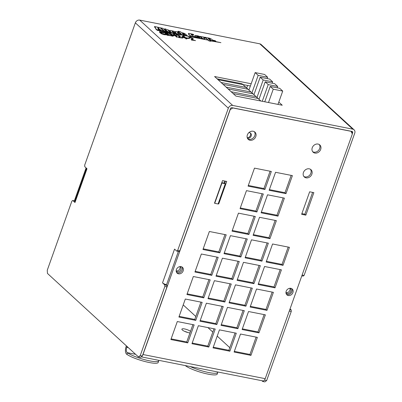 <?xml version="1.0" encoding="UTF-8"?>
<svg xmlns="http://www.w3.org/2000/svg" width="402" height="402" viewBox="0 0 402 402"><rect width="100%" height="100%" fill="white"/><g stroke="black" fill="none" stroke-linecap="round" stroke-linejoin="round"><path stroke-width="0.6" d="M247.401 138.213A3.035 2.528 132.5 0 0 250.818 136.735A3.035 2.528 132.5 0 0 250.642 133.258A3.035 2.528 132.5 0 0 249.572 132.725A3.035 2.528 132.5 0 0 248.818 132.69M250.26 132.977A3.035 2.528 -47.5 0 1 250.124 136.092A3.035 2.528 -47.5 0 1 247.21 137.665M217.663 371.966A17.276 3.141 -162.8 0 1 217.713 372.483A17.276 3.141 -162.8 0 1 207.527 372.297A17.276 3.141 -162.8 0 1 190.186 366.539M186.071 365.725L185.96 366.086A17.276 3.141 17.2 0 0 204.09 373.222A17.276 3.141 17.2 0 0 217.211 374.106L217.713 372.483M185.96 366.086L185.759 365.951A5.819 2.869 101.2 0 1 185.367 365.584M301.872 213.633L304.842 214.221L305.847 215.14L301.631 214.311L309.646 191.799L313.861 192.633L305.847 215.14M304.842 214.221L312.615 192.387M218.256 203.523L218.718 203.95L218.145 203.839M224.768 183.227L225.492 181.191M221.723 182.86L221.934 183.056L214.718 203.317L214.507 203.121L222.522 180.609L226.738 181.438L218.718 203.95M269.375 189.623L284.988 192.709L285.993 193.628L269.134 190.302L275.551 172.292L292.405 175.619L285.993 193.628M284.988 192.709L291.159 175.372M261.36 212.135L276.973 215.221L277.978 216.14L261.119 212.809L267.531 194.804L284.39 198.131L277.978 216.14M276.973 215.221L283.144 197.884M253.345 234.647L268.953 237.733L269.958 238.652L253.104 235.321L259.516 217.311L276.375 220.643L269.958 238.652M268.953 237.733L275.129 220.396M248.305 185.458L263.918 188.543L264.923 189.468L248.069 186.136L254.481 168.126L271.335 171.458L264.923 189.468M263.918 188.543L270.089 171.212M240.29 207.97L255.903 211.055L256.908 211.98L240.049 208.648L246.466 190.638L263.32 193.97L256.908 211.98M255.903 211.055L262.074 193.724M232.276 230.482L247.883 233.567L248.888 234.492L232.034 231.16L238.446 213.15L255.305 216.482L248.888 234.492M247.883 233.567L254.059 216.236M247.582 85.45L246.677 87.988M178.372 251.446L166.448 284.943M266.4 261.32L282.008 264.405L288.179 247.074M258.38 283.832L273.993 286.917L280.164 269.586M250.366 306.344L265.978 309.429L272.149 292.093M242.351 328.856L257.958 331.941L264.134 314.605M234.336 351.368L249.943 354.453L256.114 337.117M245.331 257.159L260.938 260.24L267.109 242.908M237.316 279.671L252.923 282.752L259.094 265.421M229.296 302.178L244.908 305.264L251.079 287.932M221.281 324.69L236.889 327.776L243.064 310.444M213.266 347.202L228.874 350.288L235.044 332.956M224.261 252.994L239.868 256.079L246.039 238.748M216.246 275.506L231.853 278.591L238.024 261.26M208.226 298.018L223.839 301.103L230.009 283.767M200.236 320.535L215.824 323.615L221.994 306.279M192.196 343.042L207.804 346.127L213.98 328.791M203.191 248.833L218.799 251.913L224.974 234.582M195.176 271.345L210.784 274.425L216.954 257.094M187.156 293.852L202.769 296.937L208.939 279.606M179.141 316.364L194.754 319.449L200.925 302.118M171.126 338.876L186.734 341.961L192.91 324.63M303.857 176.458A4.935 4.115 132.5 0 0 309.676 175.192A4.935 4.115 132.5 0 0 310.439 169.287M286.44 294.304A3.95 3.291 132.5 0 0 290.973 293.224A3.95 3.291 132.5 0 0 291.666 288.611M176.669 272.616A3.95 3.291 132.5 0 0 181.201 271.531A3.95 3.291 132.5 0 0 181.895 266.923M312.676 151.695A4.935 4.115 132.5 0 0 318.495 150.428A4.935 4.115 132.5 0 0 319.258 144.524M247.783 138.871A4.935 4.115 132.5 0 0 253.602 137.605A4.935 4.115 132.5 0 0 254.365 131.7M74.375 200.799L86.088 167.9M230.034 109.731L232.944 107.897M230.135 109.826L143.001 354.524L265.204 378.674L352.338 133.972L351.031 131.303L233.044 107.992M272.571 243.989L289.425 247.32L283.013 265.33L266.159 261.998L272.571 243.989M264.556 266.501L281.41 269.832L274.998 287.837L258.139 284.51L264.556 266.501M256.536 289.013L273.395 292.339L266.983 310.349L250.124 307.022L256.536 289.013M248.521 311.525L265.38 314.851L258.963 332.861L242.11 329.529L248.521 311.525M240.507 334.032L257.36 337.363L250.948 355.373L234.095 352.041L240.507 334.032M251.501 239.823L268.355 243.155L261.943 261.164L245.089 257.833L251.501 239.823M243.486 262.335L260.34 265.667L253.928 283.676L237.074 280.345L243.486 262.335M235.471 284.847L252.325 288.179L245.913 306.188L229.055 302.857L235.471 284.847M227.452 307.359L244.31 310.691L237.894 328.7L221.04 325.369L227.452 307.359M219.437 329.871L236.291 333.203L229.879 351.212L213.025 347.881L219.437 329.871M230.431 235.662L247.285 238.994L240.873 257.004L224.02 253.672L230.431 235.662M222.417 258.174L239.27 261.506L232.858 279.511L216.005 276.184L222.417 258.174M214.402 280.686L231.256 284.013L224.844 302.023L207.985 298.696L214.402 280.686M206.382 303.198L223.241 306.525L216.829 324.535L199.97 321.203L206.382 303.198M198.367 325.705L215.226 329.037L208.809 347.047L191.955 343.715L198.367 325.705M209.362 231.497L226.215 234.828L219.804 252.838L202.95 249.506L209.362 231.497M201.347 254.009L218.201 257.34L211.789 275.35L194.935 272.018L201.347 254.009M193.332 276.521L210.186 279.852L203.774 297.862L186.92 294.53L193.332 276.521M185.317 299.033L202.171 302.364L195.759 320.374L178.9 317.042L185.317 299.033M177.297 321.545L194.156 324.876L187.739 342.886L170.885 339.554L177.297 321.545M309.254 168.83A4.935 4.115 -47.5 0 1 310.992 169.694A4.935 4.115 -47.5 0 1 310.686 176.116A4.935 4.115 -47.5 0 1 304.314 176.97A4.935 4.115 -47.5 0 1 303.927 171.473A4.935 4.115 -47.5 0 1 309.254 168.83M290.837 288.319A3.95 3.291 -47.5 0 1 292.224 289.013A3.95 3.291 -47.5 0 1 291.983 294.143A3.95 3.291 -47.5 0 1 286.887 294.832A3.95 3.291 -47.5 0 1 286.576 290.435A3.95 3.291 -47.5 0 1 290.837 288.319M181.066 266.626A3.95 3.291 -47.5 0 1 182.453 267.32A3.95 3.291 -47.5 0 1 182.207 272.455A3.95 3.291 -47.5 0 1 177.116 273.139A3.95 3.291 -47.5 0 1 176.805 268.742A3.95 3.291 -47.5 0 1 181.066 266.626M318.072 144.067A4.935 4.115 -47.5 0 1 319.806 144.931A4.935 4.115 -47.5 0 1 319.5 151.353A4.935 4.115 -47.5 0 1 313.133 152.207A4.935 4.115 -47.5 0 1 312.746 146.71A4.935 4.115 -47.5 0 1 318.072 144.067M253.18 131.243A4.935 4.115 -47.5 0 1 254.913 132.112A4.935 4.115 -47.5 0 1 254.607 138.529A4.935 4.115 -47.5 0 1 248.24 139.383A4.935 4.115 -47.5 0 1 247.853 133.891A4.935 4.115 -47.5 0 1 253.18 131.243M282.008 264.405L283.013 265.33M273.993 286.917L274.998 287.837M265.978 309.429L266.983 310.349M257.958 331.941L258.963 332.861M249.943 354.453L250.948 355.373M260.938 260.24L261.943 261.164M252.923 282.752L253.928 283.676M244.908 305.264L245.913 306.188M236.889 327.776L237.894 328.7M228.874 350.288L229.879 351.212M239.868 256.079L240.873 257.004M231.853 278.591L232.858 279.511M223.839 301.103L224.844 302.023M215.824 323.615L216.829 324.535M207.804 346.127L208.809 347.047M218.799 251.913L219.804 252.838M210.784 274.425L211.789 275.35M202.769 296.937L203.774 297.862M194.754 319.449L195.759 320.374M186.734 341.961L187.739 342.886M183.222 304.917L195.809 316.474M207.929 327.595L212.809 332.072M217.211 336.117L229.803 347.675M141.192 356.855L262.978 380.92A3.703 1.824 -78.8 0 0 265.204 378.674M189.965 332.901A5.06 1.266 -160.4 0 1 184.583 331.354A5.06 1.266 -160.4 0 1 181.895 329.137A5.06 1.266 -160.4 0 1 184.598 328.947A5.06 1.266 -160.4 0 1 190.523 331.323M187.845 332.524A5.06 1.266 19.6 0 0 184.674 331.399M141.439 356.674A3.703 1.824 -78.8 0 0 141.981 356.272M142.469 355.644A3.703 1.824 -78.8 0 0 143.001 354.524M224.376 180.975A2.467 1.216 -78.8 0 0 224.803 183.262L225.306 183.719L221.934 183.056M225.306 183.719L218.09 203.98L214.718 203.317M248.944 90.033L241.964 83.727L217.065 78.807M218.07 79.727L242.969 84.646L241.964 83.727M260.838 101.008L242.969 84.646M256.521 97.023L258.994 99.259L256.521 97.023M251.466 92.385L253.969 94.646L251.466 92.385M226.115 87.108L251.009 92.028M228.125 88.953L253.019 93.872M231.14 91.721L256.034 96.641M233.15 93.565L258.044 98.485M221.09 82.495L245.984 87.415M223.1 84.34L247.994 89.259M278.807 102.088L282.239 105.239L235.889 96.078L214.578 76.521L251.18 83.752M250.376 86.003L242.833 84.515M289.279 311.068L291.259 311.46L291.159 309.877L289.797 309.605M290.063 308.867L291.159 309.877M291.259 311.46L266.652 380.573L264.541 380.156L264.184 380.423M263.642 380.82L262.737 381.483L264.843 381.9L266.652 380.573M177.669 250.466L176.764 251.129L178.87 251.546L179.774 250.878L177.669 250.466L228.331 108.193A3.703 3.085 -47.5 0 1 232.693 105.44L352.79 129.168A3.703 3.085 -47.5 0 1 354.087 129.816A3.703 3.085 -47.5 0 1 354.745 133.173L304.083 275.44L302.103 275.053M301.822 275.837L303.183 276.109L304.083 275.44M179.774 250.878L230.436 108.605A1.236 1.03 -47.5 0 1 231.889 107.691L351.986 131.419A1.236 1.03 -47.5 0 1 352.639 132.755L352.263 133.816M262.737 381.483L261.888 380.704M264.672 379.789L264.541 380.156M354.087 129.816L261.109 44.481A3.703 3.085 132.5 0 0 259.808 43.828L139.71 20.1A3.703 3.085 132.5 0 0 135.348 22.854L84.686 165.127L84.792 166.709L87.003 168.739L74.978 202.507L72.767 200.477L71.863 201.146L47.255 270.255L47.456 273.425L138.429 356.921L140.534 357.338L142.343 356.011L140.233 355.594L164.845 286.48L166.951 286.897L166.85 285.309L164.74 284.897L162.529 282.867L174.553 249.099L176.764 251.129M140.233 355.594L138.429 356.921M164.74 284.897L164.845 286.48M166.85 285.309L166.056 284.586A3.703 0.925 -160.4 0 1 162.529 282.867M142.343 356.011L166.951 286.897M72.767 200.477L74.973 200.985M74.978 202.507A3.703 0.925 -160.4 0 1 74.651 201.889L86.591 168.363M180.181 266.576A3.085 2.573 -47.5 0 1 180.352 266.717A3.085 2.573 -47.5 0 1 180.593 270.149A3.085 2.573 -47.5 0 1 177.267 271.802A3.085 2.573 -47.5 0 1 176.202 271.28M176.177 270.863A3.085 2.573 132.5 0 0 176.262 270.883A3.085 2.573 132.5 0 0 179.247 269.707A3.085 2.573 132.5 0 0 179.905 266.606M290.098 288.259A3.085 2.573 -47.5 0 1 290.334 288.45A3.085 2.573 -47.5 0 1 290.576 291.882A3.085 2.573 -47.5 0 1 287.249 293.535A3.085 2.573 -47.5 0 1 286.164 292.993A3.085 2.573 -47.5 0 1 285.953 292.772M285.948 292.535A3.085 2.573 132.5 0 0 286.244 292.611A3.085 2.573 132.5 0 0 289.254 291.405A3.085 2.573 132.5 0 0 289.862 288.274M166.056 284.586A3.703 0.925 19.6 0 0 166.528 284.716M158.669 360.308A17.276 3.141 -162.8 0 1 158.72 360.825A17.276 3.141 -162.8 0 1 145.599 359.941A17.276 3.141 -162.8 0 1 127.464 352.805L126.962 354.428A17.276 3.141 17.2 0 0 145.097 361.564A17.276 3.141 17.2 0 0 158.217 362.448L158.72 360.825M127.077 346.504L126.791 347.298A4.09 2.015 -78.8 0 0 127.268 352.67L127.464 352.805M126.962 354.428L126.766 354.293A5.819 2.869 101.2 0 1 126.087 346.65L126.374 345.856M262.27 101.294L268.219 84.591L265.204 81.822L258.983 99.289M265.204 81.822L274.687 83.696L277.702 86.465L277.219 87.817M268.219 84.591L277.702 86.465M251.948 92.822L258.164 75.365L255.149 72.596L264.632 74.47L267.647 77.239L267.164 78.591M258.164 75.365L267.647 77.239M255.149 72.596L248.933 90.063M256.978 97.435L263.194 79.978L272.672 81.852L272.194 83.204M263.194 79.978L260.179 77.209L253.958 94.676M260.179 77.209L269.657 79.083L272.672 81.852M268.501 102.525L273.244 89.204L270.229 86.435L279.712 88.309L282.727 91.078L277.983 104.399M273.244 89.204L282.727 91.078M270.229 86.435L264.762 101.786M189.578 38.617L187.066 38.361L186.774 37.793L189.578 38.617L186.774 37.793M184.714 37.492L182.558 37.064L183.518 36.391L184.714 37.492M184.302 37.411L183.438 36.617L182.744 37.1M186.925 38.924L185.875 37.959L186.639 38.11L186.307 37.808L185.543 37.657L183.865 36.11L183.071 35.954L181.779 36.838L182.212 37.235L185.046 37.793L186.101 38.763L186.925 38.924L186.101 38.763M186.02 38.984L185.046 37.793M184.965 38.019L182.212 37.235M182.131 37.461L181.779 36.838M186.206 38.265L186.639 38.11M176.689 37.14L177.624 37.084L176.689 37.14L174.156 34.818M172.036 36.225L169.051 33.185L172.036 36.225L172.91 36.155L170.272 33.733L173.649 35.934L174.247 35.813L174.131 34.497L176.769 36.919M173.729 35.708L174.247 35.813M173.649 35.934L171.056 34.451M172.116 35.999L172.91 36.155M173.413 35.23L173.373 34.039L173.528 35.301L170.217 33.416L169.051 33.185M177.624 37.084L174.558 34.276L173.373 34.039M165.398 34.884L166.157 34.667L164.343 34.743L161.875 33.964L159.885 32.718L159.519 31.808M160.438 32.11L161.604 31.924L163.915 32.914L163.503 32.235L159.599 31.582L159.966 32.497L161.951 33.738L165.478 34.662M159.599 31.582L159.408 31.939M163.85 32.899L160.423 32.16M166.157 34.667L165.669 34.225L162.373 33.637L160.443 32.009M160.353 27.984L161.549 28.532L163.81 30.607A1.553 0.387 19.6 0 0 165.544 31.411L167.604 31.748L165.694 30.874L162.91 28.316L160.403 27.844M161.001 28.567L163.73 30.833A1.553 0.387 19.6 0 0 165.217 31.567M199.94 36.512L201.025 36.964L202.925 38.708L205.035 39.215L203.623 37.748L205.332 37.979L203.814 37.044A1.528 0.382 19.6 0 0 203.487 37.034L199.98 36.396M203.935 37.733L205.296 37.994M200.633 37.13L203.105 39.054M210.824 40.909L220.909 42.662L210.633 40.542L220.909 42.662M210.583 40.687L210.633 40.542A1.276 0.322 19.6 0 1 210.377 40.501M196.784 36.547A2.683 0.673 -160.4 0 1 196.573 36.165L198.593 36.517A2.151 0.538 -160.4 0 1 199.126 36.818L199.96 37.667L197.699 37.245A1.97 0.492 -160.4 0 1 197.116 36.853L196.784 36.547M196.633 36.366L198.513 36.743A2.151 0.538 -160.4 0 1 199.045 37.044L199.709 37.652M196.387 37.728L196.618 37.517A3.708 0.93 19.6 0 0 197 37.703A2.392 0.598 19.6 0 0 197.97 38.039M198.246 38.095L200.754 38.371A2.02 0.508 19.6 0 0 201.598 38.255A2.035 0.508 19.6 0 0 201.628 38.21A2.035 0.508 19.6 0 0 201.382 37.818L200.538 37.039A3.894 0.975 19.6 0 0 199.357 36.361A1.829 0.457 19.6 0 0 197.955 35.873L195.729 35.436A2.166 0.543 19.6 0 0 194.93 35.577A2.166 0.543 19.6 0 0 194.925 35.607A4.422 1.105 19.6 0 0 195.287 36.24L195.628 36.557A3.708 0.93 19.6 0 0 197.08 37.476A2.392 0.598 19.6 0 0 198.322 37.889M194.869 35.768A2.166 0.543 19.6 0 0 194.854 35.798A2.166 0.543 19.6 0 0 194.844 35.833A4.422 1.105 19.6 0 0 195.206 36.466L195.548 36.778A3.708 0.93 19.6 0 0 195.689 36.904M200.91 38.622A2.02 0.508 19.6 0 0 201.518 38.481A2.035 0.508 19.6 0 0 201.548 38.436A2.035 0.508 19.6 0 0 201.553 38.386M157.765 28.009A4.739 1.186 -160.4 0 1 157.84 27.944L158.182 27.768L159.232 28.738L158.026 28.497A4.739 1.186 -160.4 0 1 157.785 27.889A4.739 1.186 -160.4 0 1 157.921 27.718L158.182 27.768M158.102 27.994L158.82 28.653M160.448 28.065A2.055 0.513 19.6 0 0 159.79 27.632L154.73 26.567A1.176 0.296 19.6 0 0 154.494 26.658A1.176 0.296 19.6 0 0 155.237 27.225L156.117 29.13A1.668 0.417 19.6 0 0 157.534 29.803L159.926 30.23L158.494 29.406L158.202 29.13L158.589 29.125L160.252 29.582L161.634 30.637L163.534 30.924L160.448 28.065M163.358 31.2L163.519 30.949M158.403 29.326L160.172 29.808L161.433 30.818M154.494 26.658L154.413 26.879A1.176 0.296 19.6 0 0 155.157 27.452L156.036 29.356A1.668 0.417 19.6 0 0 157.453 30.029L159.865 30.256M182.573 33.577L182.764 33.617A1.317 0.332 -160.4 0 1 183.975 34.2A13.683 3.427 -160.4 0 1 185.181 35.26L185.548 35.587M185.845 35.642L187.141 35.602L186.046 34.537A5.548 1.387 19.6 0 0 184.046 33.26L182.377 32.808A2.442 0.613 19.6 0 0 181.885 32.793L180.322 31.663L178.131 31.225L181.367 33.989L178.714 33.517L177.488 32.642A1.553 0.387 -160.4 0 1 177.443 32.482A1.553 0.387 -160.4 0 1 177.734 32.366L179.212 32.662L178.865 32.205L176.081 31.562A2.412 0.603 19.6 0 0 175.161 31.718A2.412 0.603 19.6 0 0 175.347 32.095L176.081 32.989L173.438 32.472L172.046 31.341L173.146 31.713A2.095 0.523 -160.4 0 1 172.865 31.843L174.488 32.441A3.241 0.814 19.6 0 0 174.91 32.22A3.241 0.814 19.6 0 0 174.79 31.858A1.764 0.442 19.6 0 0 174.071 31.296L170.307 30.421A1.171 0.291 19.6 0 0 169.855 30.446A4.442 1.111 19.6 0 0 169.805 30.542A4.442 1.111 19.6 0 0 170.001 31.08L170.93 31.949L169.699 31.733L168.297 30.602L169.257 30.647L168.76 30.165L164.79 28.753L165.353 29.431L164.297 29.311L166.192 30.2L167.453 31.356A1.543 0.387 19.6 0 0 169.076 32.11L183.87 35.034L182.272 33.301L182.845 33.391A1.317 0.332 -160.4 0 1 184.056 33.974A13.683 3.427 -160.4 0 1 185.262 35.034L185.915 35.441M183.925 35.265L184.086 35.004M167.609 31.758A1.543 0.387 19.6 0 0 168.78 32.271M164.77 30.024L166.111 30.426L166.986 31.23M164.639 28.969L164.941 29.351M168.483 30.773L169.192 30.668M169.775 30.673A4.442 1.111 19.6 0 0 169.724 30.763A4.442 1.111 19.6 0 0 169.92 31.306L170.574 31.904M174.433 32.668A3.241 0.814 19.6 0 0 174.83 32.446L174.91 32.22M172.192 31.527L172.664 31.386M172.584 31.607L172.986 31.818M175.161 31.718L175.081 31.944A2.412 0.603 19.6 0 0 175.267 32.321L175.981 32.969M177.473 32.622A1.553 0.387 -160.4 0 1 177.654 32.592L179.252 32.662M177.965 31.446L181.081 33.984M187 35.873L187.141 35.602M204.708 37.391L205.427 37.833A1.844 0.462 -160.4 0 1 205.693 37.894L209.08 40.702L210.939 41.034L208.11 38.416A1.116 0.276 -160.4 0 1 208.728 38.497L209.568 38.853A3.643 0.915 -160.4 0 1 210.115 39.22L210.588 39.652A2.301 0.578 -160.4 0 1 210.583 39.697A2.301 0.578 -160.4 0 1 210.502 39.788A3.764 0.945 -160.4 0 1 209.97 39.723L210.201 40.165A1.07 0.266 19.6 0 0 210.382 40.25A1.276 0.322 19.6 0 0 210.754 40.346L212.894 40.768A1.427 0.357 19.6 0 0 213.196 40.662A1.427 0.357 19.6 0 0 213.201 40.627A1.663 0.417 19.6 0 0 213.01 40.346L212.618 39.989A13.784 3.452 19.6 0 0 211.392 39.089A2.849 0.714 19.6 0 0 209.774 38.27L205.065 37.28A1.09 0.271 19.6 0 0 204.759 37.25L204.708 37.391M212.894 40.989A1.427 0.357 19.6 0 0 213.115 40.883A1.427 0.357 19.6 0 0 213.12 40.848L213.176 40.692M208.377 38.667A1.116 0.276 -160.4 0 1 208.648 38.723L209.487 39.079A3.643 0.915 -160.4 0 1 210.035 39.446L210.397 39.778M208.11 40.17L209 40.929L210.774 41.275M205.306 38.039L205.347 38.059A1.844 0.462 -160.4 0 1 205.613 38.12L207.934 40.009M215.241 40.682L213.155 40.23L214.246 41.034L215.884 41.305L215.241 40.682M213.201 40.612L213.949 41.195M191.216 34.567A1.035 0.261 -160.4 0 1 191.277 34.562L193.829 34.954L193.146 34.301L189.025 33.376A1.452 0.362 19.6 0 0 188.473 33.466A1.452 0.362 19.6 0 0 188.473 33.547A7.733 1.935 19.6 0 0 189.02 34.436L190.116 35.441A3.99 1 19.6 0 0 191.854 36.487A1.97 0.492 19.6 0 0 193.005 36.868L196.452 37.547M191.985 34.703L192.463 34.728M191.277 34.562L192.066 34.477M196.528 37.753L196.603 37.466A2.201 0.553 19.6 0 0 195.829 36.929L193.744 36.517A1.181 0.296 -160.4 0 1 192.744 36.039A6.703 1.678 -160.4 0 1 192.342 35.743L191.588 35.049A7.477 1.874 -160.4 0 1 191.176 34.487A1.035 0.261 -160.4 0 1 191.166 34.411A1.035 0.261 -160.4 0 1 191.357 34.336M188.443 33.632A1.452 0.362 19.6 0 0 188.392 33.693A1.452 0.362 19.6 0 0 188.392 33.773A7.733 1.935 19.6 0 0 188.94 34.662L190.035 35.667A3.99 1 19.6 0 0 191.774 36.708A1.97 0.492 19.6 0 0 192.367 36.934M192.382 34.954L193.689 35.1M208.125 40.135L156.996 30.276L156.951 29.934L208.125 40.135L156.951 29.934M171.177 35.813L167.081 35.245L164.096 32.205L167.162 35.019L171.177 35.813L167.654 34.853L166.513 33.813L169.468 34.396L166.152 33.477L165.312 32.708L168.478 33.331L168.116 32.999L164.096 32.205M165.649 33.014L168.478 33.331M166.85 34.12L169.468 34.396M182.699 38.089L178.659 37.532L178.307 36.909L178.739 37.306L182.699 38.089L179.191 37.14L180.428 36.436L180.151 35.939L177.393 34.788L175.93 34.632L176.367 35.029L178.594 35.371L179.498 36.19M179.428 36.306L179.297 35.788L179.121 36.537L178.307 36.909M179.217 36.009L176.87 35.009M176.79 35.235L176.413 35.039M176.287 35.255L175.93 34.632M179.111 37.366L180.428 36.436M195.543 40.627L191.503 40.069L191.151 39.446L191.583 39.843L195.543 40.627L192.035 39.677L193.272 38.974L192.995 38.476L190.236 37.326L188.774 37.17L189.211 37.572L191.437 37.909L192.342 38.728M192.272 38.843L192.141 38.326L191.965 39.074L191.151 39.446M192.061 38.547L189.714 37.547M189.633 37.773L189.257 37.577M189.131 37.793L188.774 37.17M191.955 39.904L193.272 38.974M224.803 183.262L221.788 182.664M352.639 132.755L350.966 131.218M228.331 108.193L135.348 22.854M352.79 129.168L259.808 43.828M139.71 20.1L232.693 105.44M135.585 354.313L127.268 352.67M128.258 347.589L126.791 347.298"/></g></svg>

